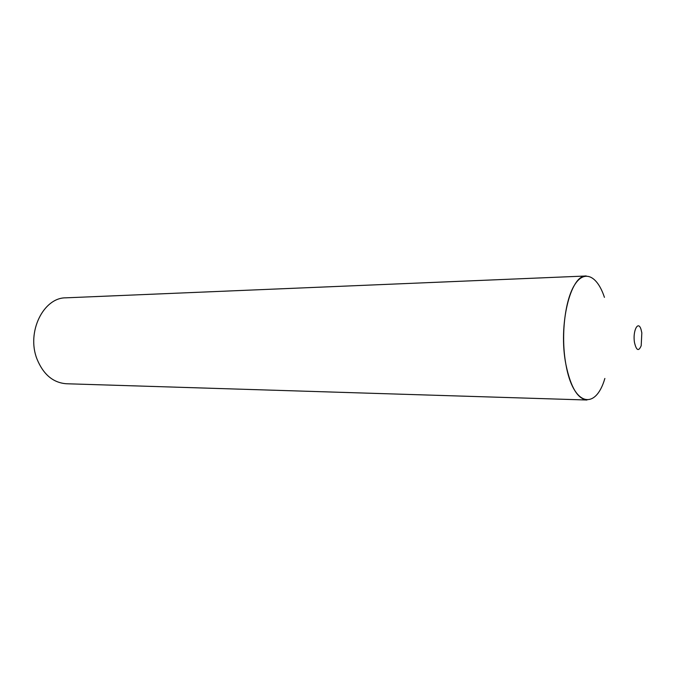 <?xml version="1.0" encoding="UTF-8"?>
<svg xmlns="http://www.w3.org/2000/svg" width="676" height="676" viewBox="0 0 676 676"><rect width="100%" height="100%" fill="white"/><g stroke="black" fill="none" stroke-linecap="round" stroke-linejoin="round"><path stroke-width="1.01" d="M641.828 332.879L641.11 329.694C638.288 319.68 632.449 330.885 634.519 342.647C636.429 350.641 638.659 351.664 641.194 345.715L641.828 332.879M604.428 297.355C597.373 275.774 584.343 269.2 574.583 284.942C564.781 300.431 560.7 336.589 565.93 364.558C573.071 405.938 595.531 410.78 604.868 378.45M565.93 364.558C558.055 325.257 570.46 274.532 586.295 275.985L65.893 297.829C43.425 297.465 26.288 332.229 36.986 359.024C43.34 374.504 53.125 382.743 66.349 383.748L586.954 400.015C577.608 398.933 570.603 387.111 565.93 364.558"/></g></svg>
